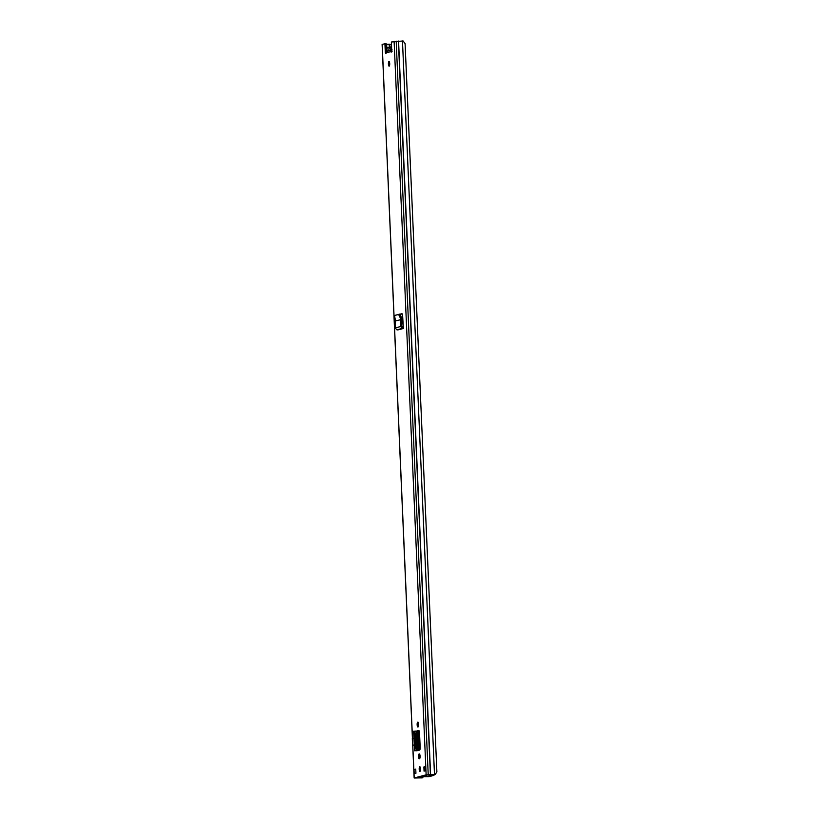 <?xml version="1.0" encoding="UTF-8"?>
<svg xmlns="http://www.w3.org/2000/svg" width="819" height="819" viewBox="0 0 819 819"><rect width="100%" height="100%" fill="white"/><g stroke="black" fill="none" stroke-linecap="round" stroke-linejoin="round"><path stroke-width="1.23" d="M394.512 315.53L395.71 315.161L394.512 315.53L395.536 320.966L401.924 319.369L401.812 326.597L403.306 327.18L403.378 328.48L397.921 329.914L396.898 329.832L395.198 327.948L395.536 320.966M394.553 315.51L398.495 314.476L399.652 316.247L400.808 315.888L399.652 314.127L395.669 315.172M400.808 315.888L401.924 319.369M399.652 316.247L400.726 319.605L401.945 319.553M400.726 319.605L400.604 326.535L401.812 326.597M395.198 327.948L400.604 326.535L402.313 328.409L403.306 328.439L403.317 327.487M417.7 722.153A2.416 0.676 -91.5 0 0 417.137 724.651A2.416 0.676 -91.5 0 0 417.874 726.975A2.416 0.676 -91.5 0 0 417.915 726.965L418.12 726.914A2.416 0.676 -91.5 0 0 418.683 724.405A2.416 0.676 -91.5 0 0 417.946 722.092A2.416 0.676 -91.5 0 0 417.905 722.092L418.089 722.143M419.093 754.002A2.416 0.676 -91.5 0 0 418.529 756.51A2.416 0.676 -91.5 0 0 419.256 758.834A2.416 0.676 -91.5 0 0 419.308 758.824L419.502 758.773A2.416 0.676 -91.5 0 0 420.075 756.265A2.416 0.676 -91.5 0 0 419.338 753.951A2.416 0.676 -91.5 0 0 419.297 753.951L419.482 753.992M388.964 61.456A2.365 0.655 -91.5 0 0 388.411 63.902A2.365 0.655 -91.5 0 0 389.117 66.175A2.365 0.655 -91.5 0 0 389.168 66.165A2.365 0.655 -91.5 0 0 389.721 63.718A2.365 0.655 -91.5 0 0 389.005 61.445A2.365 0.655 -91.5 0 0 388.964 61.456M419.748 766.717A2.365 0.655 -91.5 0 0 419.195 769.164A2.365 0.655 -91.5 0 0 419.912 771.437A2.365 0.655 -91.5 0 0 419.952 771.426A2.365 0.655 -91.5 0 0 420.505 768.98A2.365 0.655 -91.5 0 0 419.799 766.707A2.365 0.655 -91.5 0 0 419.748 766.717M415.929 773.279L414.189 773.74L414.004 769.543L415.745 769.092L415.929 773.279M423.873 766.953L425.614 766.502L425.798 770.689L424.058 771.15L423.873 766.953L425.563 766.799M415.704 777.866L427.344 774.815L435.145 774.518L436.885 771.928L405.088 43.622L403.112 40.96L391.369 42.004L391.728 50.133A1.843 0.512 88.5 0 1 391.267 52.099A1.843 0.512 88.5 0 1 390.858 51.474L392.137 49.908M387.848 51.034L386.24 52.692A1.843 0.512 88.5 0 1 385.831 53.522A1.843 0.512 88.5 0 1 385.278 51.822L384.92 43.694L382.186 44.472M435.145 774.518L426.136 774.846L414.148 777.999L422.389 777.855L422.973 776.821M416.943 750.347L419.563 750.122A2.59 0.717 -91.5 0 0 420.167 747.348L419.533 732.923A2.59 0.717 -91.5 0 0 418.755 730.517A2.59 0.717 -91.5 0 0 418.714 730.528L416.728 731.039M417.168 750.747L414.649 750.726L417.782 749.958L416.441 747.061L415.847 733.414L416.953 731.05L417.782 749.958L416.513 750.009M414.24 744.993L412.592 745.218L414.24 744.942M403.306 327.18L402.62 315.54L401.965 313.677L399.918 314.22M389.69 64.721A2.365 0.655 88.5 0 1 389.639 62.868M420.485 769.983A2.365 0.655 88.5 0 1 420.434 768.13M414.004 769.543L415.755 769.369M425.256 770.833L425.081 766.922M386.496 51.853A1.843 0.512 88.5 0 1 386.486 51.792L386.138 43.663L384.92 43.694M419.942 757.974A2.416 0.676 88.5 0 1 419.871 754.77M418.55 726.125A2.416 0.676 88.5 0 1 418.478 722.911M417.096 731.234L419.052 730.722M400.133 314.455L402.262 313.892M392.076 51.443L386.24 52.692M415.714 777.958L422.102 777.794M386.158 44.349L390.079 44.246L391.513 45.373M423.3 776.832L422.389 777.855M391.523 45.577L390.079 44.246M392.035 51.3L390.97 50.676M418.007 750.532L417.025 731.172M415.683 731.091L413.636 731.234L414.496 750.788L417.782 749.958M416.523 750.143L415.223 747.133L414.629 733.548L415.202 731.111L416.421 731.039L415.192 731.111M412.592 745.218L412.295 738.513L413.943 738.236M397.891 329.862L403.378 328.48M386.834 51.443A4.146 1.157 88.5 0 1 387.807 47.42A4.146 1.157 88.5 0 1 387.889 47.41A4.146 1.157 88.5 0 1 388.452 47.901L388.892 47.891M391.574 46.581A4.146 1.157 -91.5 0 0 391.339 46.509A4.146 1.157 -91.5 0 0 391.267 46.519A4.146 1.157 -91.5 0 0 390.683 47.318L390.192 47.451A4.31 1.198 -91.5 0 0 389.619 46.959A4.31 1.198 -91.5 0 0 389.537 46.97A4.31 1.198 -91.5 0 0 388.943 47.778L388.452 47.901M388.36 50.86L387.561 51.075M387.551 50.88L388.81 50.553A3.307 0.921 88.5 0 1 389.844 48.034A3.307 0.921 88.5 0 1 390.561 50.092L391.707 49.795M390.561 50.092L391.677 50.143M388.81 50.553L390.602 50.43M434.459 774.59A1.843 1.761 -104.7 0 1 432.954 775.573L428.685 776.699A1.843 1.761 75.3 0 0 429.064 776.637L433.343 775.521M432.739 774.6L432.954 775.573M432.78 775.583L422.839 776.75L428.685 776.699M411.394 190.028L411.414 188.708M425.45 769.358A19.574 5.446 88.5 0 1 425.685 769.553A5.467 1.525 88.5 0 0 425.46 770.454L425.266 770.372A5.774 1.607 88.5 0 1 425.44 769.379L425.45 769.358M398.495 314.476L399.652 314.127M396.898 329.832L402.313 328.409L402.324 327.15M382.186 44.421L412.489 738.472M412.776 745.208L414.209 777.968M394.113 41.288L426.136 774.846M386.486 51.792L385.278 51.822M433.599 774.6L434.49 774.498L402.467 40.95M421.15 776.432L421.488 777.907M398.566 41.063L430.589 774.61M398.382 41.073L430.405 774.62M396.191 41.124L428.214 774.682M386.66 44.349L386.896 49.857M418.652 777.088L418.683 777.907M389.179 44.298L389.301 47.123M417.874 777.292L417.895 777.907M414.629 733.548L415.847 733.476M415.223 747.133L416.441 747.061M416.021 749.835L417.24 749.764M413.8 731.193L414.649 750.726M422.809 776.002L422.839 776.75M426.289 775.091L426.33 775.839M429.34 774.733L429.381 775.706M431.244 774.661L431.285 775.665M400.419 314.373L400.45 314.987M418.611 730.835L419.451 750.153M417.71 731.07L418.56 750.388M425.296 766.871L425.399 769.276M382.115 44.451L412.418 738.492M412.715 745.208L414.148 777.999M425.737 770.71L425.552 766.533M391.717 49.979L387.5 51.085M417.025 731.05L417.854 750.009M387.889 47.41L389.117 47.379M389.619 46.959L390.858 46.929M422.747 776.013L422.778 776.781M425.204 766.891L425.317 769.317"/></g></svg>
